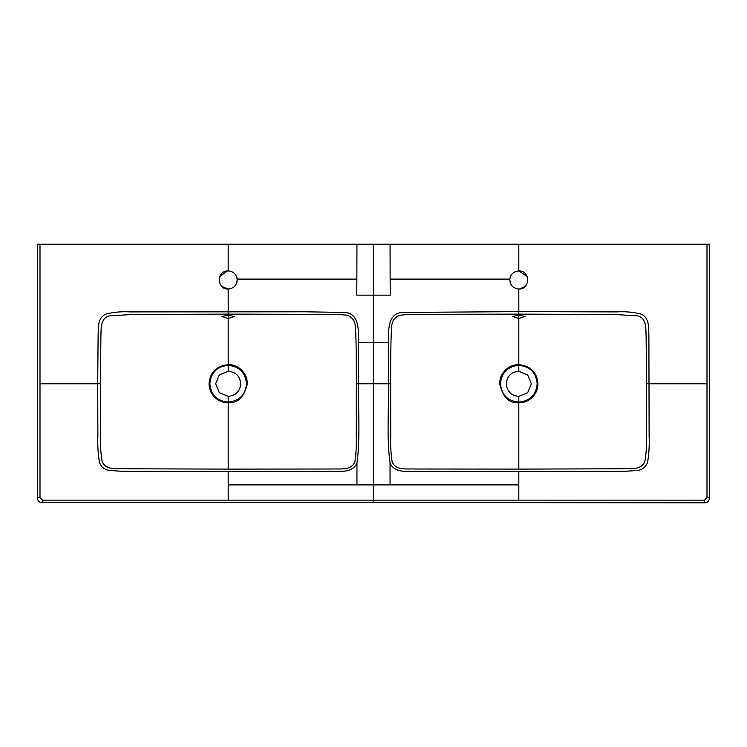<?xml version="1.0" encoding="UTF-8"?>
<svg xmlns="http://www.w3.org/2000/svg" width="747" height="747" viewBox="0 0 747 747"><rect width="100%" height="100%" fill="white"/><g stroke="black" fill="none" stroke-linecap="round" stroke-linejoin="round"><path stroke-width="1.12" d="M228.19 471.506L122.116 471.273L108.922 470.47C104.094 469.443 100.92 466.67 99.398 462.15C98.006 453.793 97.502 445.109 97.876 436.089L97.708 383.799L40.002 383.799L40.002 497.642L42.514 500.145L228.19 500.145L228.19 471.506L327.41 471.432C337.327 470.61 351.856 474.42 356.954 463.075C360.484 436.976 358.009 410.178 358.653 383.799L356.356 383.799C356.394 352.883 356.02 333.218 355.227 324.805L353.714 320.127C350.773 316.635 347.943 314.945 345.217 315.038C336.589 314.17 331.659 314.552 320.631 314.319L228.19 314.123L228.19 289.033L221.812 286.4M356.356 383.799L356.263 435.716C356.627 444.418 356.179 453.037 354.918 461.562C351.557 470.937 339.838 468.593 332.023 469.013L228.19 469.116L228.19 402.81C218.357 403.091 208.945 394.705 209.048 383.734C209.991 372.249 216.378 365.89 228.19 364.676C233.26 364.564 237.779 366.422 241.776 370.232C246.342 375.508 247.136 378.738 247.322 383.809C244.26 397.143 237.882 403.473 228.19 402.81L228.19 402.119C217.069 401.018 210.943 394.911 209.832 383.799C210.869 372.613 216.985 366.45 228.19 365.33L228.19 318.521L221.98 316.485L228.19 315.159L234.399 316.485L228.19 318.521L228.18 315.159M390.046 244.204L390.139 279.107L509.809 279.107C510.724 274.084 513.721 271.366 518.81 270.937C530.482 270.405 530.473 289.584 518.81 289.033L518.81 311.62L616.639 311.901C625.071 311.368 633.148 312.078 640.87 314.048C644.689 315.561 647.079 318.624 648.051 323.227C649.106 329.95 648.592 329.306 648.882 335.31L649.124 436.089C649.498 445.109 648.994 453.793 647.602 462.15C646.08 466.67 642.906 469.443 638.078 470.47L624.884 471.273L518.81 471.506L518.81 500.145L704.486 500.145L704.664 502.796C707.344 502.88 708.996 501.218 709.641 497.819L709.65 244.213L37.49 244.213M236.827 282.655L237.191 279.107C237.098 285.055 234.091 288.361 228.19 289.033C216.527 289.584 216.518 270.405 228.19 270.937C233.279 271.366 236.276 274.084 237.191 279.107L356.861 279.107L356.954 244.204M219.851 276.511L227.34 270.984M236.472 283.599L234.978 285.97M89.463 244.213L127.933 244.213M38.779 244.213L43.756 244.213M46.221 244.213L49.041 244.213M54.802 244.213L56.389 244.213M57.874 244.213L58.341 244.213M42.514 500.145L42.514 502.656M373.5 502.554L373.5 383.799L358.653 383.799L358.355 342.49L373.5 342.49L373.5 295.149L356.767 295.149L356.861 279.107M358.355 342.49C358.607 331.052 359.727 312.302 343.517 312.433L305.075 311.788L130.361 311.901C121.929 311.368 113.852 312.078 106.13 314.048C102.311 315.561 99.921 318.624 98.949 323.227C97.894 329.95 98.408 329.306 98.118 335.31L97.708 383.799L100.387 383.799L100.91 336.169C101.2 328.923 100.238 318.231 109.211 315.906L132.919 314.44L228.19 314.123M228.19 469.116L124.824 468.78C117.036 468.304 105.374 470.573 102.096 461.198C100.696 452.729 100.173 444.157 100.528 435.482L100.387 383.799M228.19 484.887L356.954 484.887L356.954 463.075M40.002 497.642L37.49 497.642M40.002 383.799L40.002 244.213M228.19 371.25L228.19 365.33C239.367 366.488 245.483 372.65 246.538 383.799C245.427 394.93 239.311 401.036 228.19 402.119L228.19 396.349L219.319 392.679L215.64 383.799L219.319 374.929L228.19 371.25C235.8 371.987 239.983 376.171 240.739 383.799C240.002 391.419 235.819 395.602 228.19 396.349M619.067 244.213L657.537 244.213M388.645 342.49L388.347 383.799L373.5 383.799L373.5 342.49L388.645 342.49C388.393 331.052 387.273 312.302 403.483 312.433L518.81 311.62L518.81 314.123L426.369 314.319C415.341 314.552 410.411 314.17 401.783 315.038C399.057 314.945 396.227 316.635 393.286 320.127L391.773 324.805C390.98 333.218 390.606 352.883 390.644 383.799L388.347 383.799C388.991 410.178 386.516 436.976 390.046 463.075C395.144 474.42 409.673 470.61 419.59 471.432L518.81 471.506M518.82 315.159L518.81 318.521L512.601 316.485L518.81 315.159L525.02 316.485L518.81 318.521L518.81 365.33C530.015 366.45 536.131 372.613 537.168 383.799C536.057 394.911 529.931 401.018 518.81 402.119L518.81 402.801C509.118 403.473 502.74 397.143 499.678 383.809C499.864 378.738 500.658 375.508 505.224 370.232C509.221 366.422 513.74 364.564 518.81 364.676C530.622 365.89 537.009 372.249 537.952 383.734C538.055 394.705 528.643 403.091 518.81 402.81L518.81 469.097L414.977 469.013C407.162 468.593 395.443 470.937 392.082 461.562C390.821 453.037 390.373 444.418 390.737 435.716L390.644 383.799M518.81 244.204L518.81 270.937L527.149 276.511M525.206 286.381L519.669 288.996M512.022 285.97L510.528 283.599M510.173 282.655L509.809 279.107C509.902 285.055 512.909 288.361 518.81 289.033M703.244 244.213L708.221 244.213M688.659 244.213L689.126 244.213M690.611 244.213L692.198 244.213M697.959 244.213L700.779 244.213M390.139 279.107L390.233 295.149L373.5 295.149L373.5 244.204M704.486 500.145L706.998 497.642L706.998 383.799L646.613 383.799L646.472 435.482C646.827 444.157 646.304 452.729 644.904 461.198C641.626 470.573 629.964 468.304 622.176 468.78L518.81 469.116M390.046 463.075L390.046 484.887L518.81 484.887M709.155 497.81L706.998 497.642M706.998 244.213L706.998 383.799M518.81 314.123L614.081 314.44L637.789 315.906C646.762 318.231 645.8 328.923 646.09 336.169L646.613 383.799M518.81 396.349L518.81 402.119C507.689 401.036 501.573 394.93 500.462 383.799C501.517 372.65 507.633 366.488 518.81 365.33L518.81 371.25L527.681 374.929L531.36 383.799L527.681 392.679L518.81 396.349C511.181 395.602 506.998 391.419 506.261 383.799C507.017 376.171 511.2 371.987 518.81 371.25M228.19 270.937L228.19 244.204M228.19 500.145L518.81 500.145M390.046 484.887L356.954 484.887M247.322 383.809L246.538 383.799M500.462 383.799L499.678 383.809M704.664 502.796L40.254 502.339C38.2 501.088 37.229 499.575 37.359 497.819L37.35 244.213"/></g></svg>
